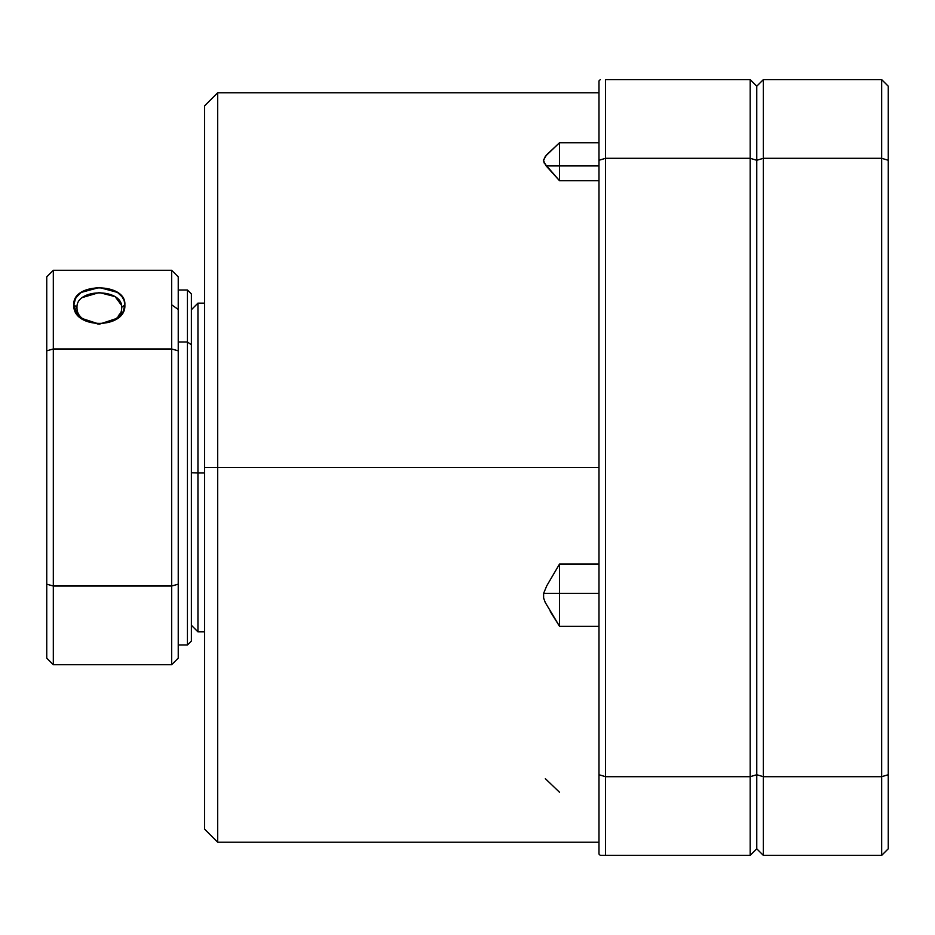 <?xml version="1.0" encoding="UTF-8"?>
<svg xmlns="http://www.w3.org/2000/svg" width="935" height="935" viewBox="0 0 935 935"><rect width="100%" height="100%" fill="white"/><g stroke="black" fill="none" stroke-linecap="round" stroke-linejoin="round"><path stroke-width="1.4" d="M550.259 611.513L559.539 626.298L598.984 626.298L559.539 626.298L559.539 593.421L598.984 593.421L559.539 593.421L559.539 564.027L598.984 564.027L559.539 564.027L559.539 593.421L543.597 593.421L546.765 585.801L559.539 564.027L546.765 585.801L543.597 593.421L559.539 593.421L559.539 626.298L545.222 602.421L543.621 598.049L543.597 593.421M543.96 162.76L559.539 180.747L559.539 165.927L559.539 180.747L598.984 180.747L559.539 180.747L546.157 165.927L598.984 165.927L559.539 165.927L559.539 142.739L598.984 142.739L559.539 142.739L559.539 165.927L546.157 165.927L543.352 160.271L546.613 154.836L559.539 142.739L545.35 156.309L543.387 161.101M598.984 92.764L217.68 92.764L204.531 105.912L204.531 467.5L217.68 467.5L217.68 92.764L217.68 467.5L598.984 467.5L217.68 467.5L217.68 842.225L217.68 467.5L204.531 467.5L204.531 829.076L204.531 105.924M605.553 79.615L750.186 79.615L605.553 79.615L605.553 776.693L750.186 776.693L750.186 158.307L756.766 160.271L756.766 848.805L750.186 855.373L605.553 855.373L750.186 855.373L750.186 776.693L605.553 776.693L598.984 774.729L598.984 854.064L598.984 80.936L598.984 160.271L605.553 158.307L750.186 158.307L750.186 79.627M750.186 855.373L756.766 848.805L756.766 160.271L756.766 774.729L750.186 776.693L750.186 158.307L756.766 160.271L756.766 86.195L750.186 79.615L750.186 158.307L605.553 158.307L605.553 855.385M605.553 855.373L600.293 855.373L605.553 855.373L605.553 776.693L598.984 774.729L598.984 160.271L605.553 158.307L605.553 79.627M600.293 79.615L598.984 80.936L600.293 79.615M598.984 854.064L600.293 855.373L598.984 854.064M763.334 79.615L756.766 86.195L756.766 160.271L763.334 158.307L763.334 776.693L881.67 776.693L881.67 158.307L888.25 160.271L888.25 86.195L888.25 848.805L881.67 855.373L763.334 855.373L881.67 855.373L881.67 776.693L763.334 776.693L756.766 774.729L756.766 160.271L763.334 158.307L881.67 158.307L763.334 158.307L763.334 79.615L881.67 79.615L763.334 79.615L756.766 86.195L750.186 79.615M763.334 79.627L763.334 776.693L756.766 774.729L750.186 776.693L750.186 855.385M543.621 598.049L545.222 602.421M545.35 778.691L559.539 792.261M763.334 855.373L756.766 848.805L763.334 855.373L763.334 776.693L763.334 855.385M881.67 79.615L888.25 86.195L881.67 79.615L881.67 158.307L881.67 79.627M888.25 160.271L888.25 774.729L881.67 776.693L881.67 158.307L888.25 160.271M881.67 855.373L888.25 848.805L888.25 774.729L881.67 776.693L881.67 855.385M191.383 625.281L197.951 631.861L197.951 472.981L191.383 472.759L197.963 472.981M204.531 303.15L197.951 303.15L197.951 472.981L204.531 472.981L197.951 472.981L197.951 631.85M197.951 472.981L197.951 462.019M76.997 307.358L76.986 307.334C76.097 288.12 122.555 288.05 121.69 307.334L121.69 307.334C122.637 328.793 76.062 328.804 76.986 307.334L73.83 304.798C72.088 329.541 126.576 329.611 124.858 304.822L121.69 307.358L124.858 304.822L123.023 311.939L117.506 318.18L99.402 324.164L81.228 318.216L76.997 313.985M76.986 313.973L73.83 304.798L75.665 297.985L81.181 292.433L99.297 287.501L117.471 292.41L122.099 296.769L124.168 300.638L124.858 304.822C126.47 282.3 72.17 282.206 73.83 304.798L76.986 307.334M171.654 586.023L178.234 584.176L171.654 586.023L171.654 664.727L178.234 658.146L171.654 664.727L178.234 658.146L178.234 350.824L171.654 348.977L171.654 586.023L53.318 586.023L171.654 586.023L171.654 348.977L178.234 350.824L178.234 309.45L171.654 304.798L171.654 348.977L171.654 270.273L53.318 270.273L53.318 348.977L171.654 348.977L53.318 348.977L53.318 664.727L171.654 664.727L171.666 586.023M191.383 293.941L187.432 290.002L187.432 341.988L191.383 344.77L191.383 293.941L191.383 344.77L187.432 341.988L187.432 289.99M98.21 324.141L83.531 319.01M115.134 319.034L99.309 324.164M119.797 313.891L118.161 316.182M178.234 341.988L187.432 341.988L178.234 341.988M46.75 584.176L46.75 658.146L53.318 664.727L46.75 658.146L46.75 584.176L53.318 586.023L46.75 584.176L46.75 350.824L46.75 584.176M46.75 276.853L46.75 350.824L53.318 348.977L46.75 350.824L46.75 276.842L53.318 270.273L171.654 270.273L178.234 276.842L171.654 270.273L171.654 304.798L178.234 309.45L178.234 276.853L178.234 658.158M76.588 296.769L74.519 300.638M97.778 287.536L85.214 290.212M191.383 641.059L191.383 344.77L191.383 641.059L187.432 644.998L187.432 341.988L187.432 644.998L178.234 644.998M171.654 664.727L53.318 664.727L53.33 586.023M82.257 297.575L99.309 292.55L115.134 296.664L121.456 305.091M115.18 296.687L121.492 305.231M121.293 304.424L116.431 297.575M53.318 586.023L53.318 270.273L46.75 276.842M598.984 842.225L217.68 842.225L204.531 829.076M197.963 631.85L204.531 631.85M197.951 303.139L191.383 309.719M187.432 290.002L178.234 290.002"/></g></svg>
